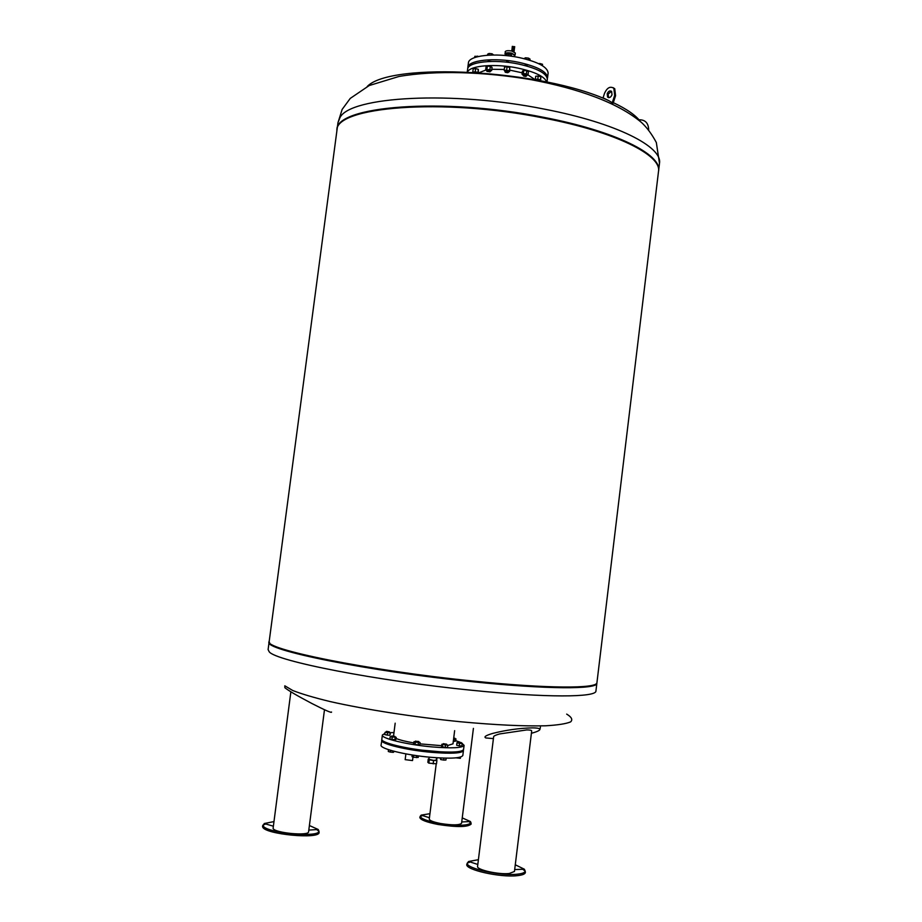 <?xml version="1.0" encoding="UTF-8"?>
<svg xmlns="http://www.w3.org/2000/svg" width="922" height="922" viewBox="0 0 922 922"><rect width="100%" height="100%" fill="white"/><g stroke="black" fill="none" stroke-linecap="round" stroke-linejoin="round"><path stroke-width="1.38" d="M319.012 831.713L319.104 832.52C319.358 839.527 264.845 834.295 262.689 827.057L262.782 825.593M309.4 825.536L318.217 829.489L318.954 831.171C319.196 838.063 265.329 832.889 263.185 825.766L264.222 823.53L273.788 821.629M308.593 831.771L308.582 831.794C308.985 836.254 274.629 833.027 273.085 828.44L290.868 691.811M331.517 711.991C332.151 713.351 325.65 710.528 311.993 703.555C297.38 695.845 288.332 690.566 284.863 687.697L284.817 685.807M263.704 824.81L265.674 824.003M316.719 829.627L318.378 830.837M470.888 823.139L471.142 824.084C467.777 827.218 456.713 827.345 437.962 824.464C426.379 822.17 420.328 819.819 419.81 817.399L420.017 816.88M420.709 816.281L422.518 815.601M462.245 817.883L470.427 821.537L471.004 822.85C467.673 825.928 456.736 826.054 438.204 823.196C426.748 820.937 420.766 818.621 420.259 816.235L421.17 815.129L429.94 813.688M473.412 728.392L461.576 823.254C459.548 825.271 452.598 825.363 440.716 823.542C433.34 822.09 429.525 820.592 429.272 819.047L436.221 763.819M469.021 821.652L470.589 822.781M522.832 869.319L524.549 870.645M525.137 871.394L525.379 872.581C524.964 874.125 522.221 875.162 517.138 875.681C500.15 877.663 465.022 869.734 466.786 864.444L467.085 863.672M515.271 864.778L524.364 869.216L525.206 871.152C524.802 872.685 522.094 873.699 517.069 874.206C500.277 876.142 465.552 868.317 467.293 863.119L468.63 861.482L478.403 859.696M514.453 871.474L509.198 873.514C498.41 874.759 476.259 869.711 477.573 866.38L493.662 736.632C493.846 735.906 495.829 735.007 499.609 733.947L526.831 729.913C530.092 729.947 531.717 730.293 531.683 730.973L514.453 871.497M531.395 733.29L531.429 733.29C536.512 731.895 539.324 730.673 539.866 729.613C540.211 728.495 537.687 727.919 532.305 727.873C519.317 728.196 506.201 730.017 492.959 733.347C485.894 735.376 483.531 736.909 485.859 737.946L493.408 738.626M468.111 862.808L470.105 862.012M454.823 741.311L455.664 741.023L455.941 738.856L455.099 739.144L454.823 741.311L453.324 741.173M453.589 739.006L455.099 739.144M453.612 738.879L454.719 738.741M461.023 742.567L458.188 742.118L461.023 742.567M458.073 742.21L461.311 742.625M458.107 742.855L461.092 743.489L461.426 742.74M457.888 742.671L457.012 742.625L456.667 745.253L459.26 745.806L461.91 745.933L462.256 743.305L461.38 743.12M456.943 743.04L462.256 743.305M462.187 743.72L461.91 745.933M459.536 743.593L459.26 745.806M460.366 758.31L460.527 757.054L460.366 758.31L456.067 757.838M445.303 744.077L443.401 743.651L445.303 744.077M443.286 743.743L446.571 744.158M443.401 743.651L443.056 744.492L445.234 745.011L446.697 744.273M443.09 744.215L441.892 744.227L441.603 746.463L445.257 747.477L447.504 747.454L447.781 745.218L446.651 744.63M441.892 744.227L447.781 745.218M445.533 745.23L445.257 747.477M442.583 744.734L442.306 746.981M443.92 758.115L443.678 760.074L445.925 760.028L446.156 758.161M440.163 757.965L440.716 759.567L443.678 760.074M440.923 757.999L440.716 759.567M416.248 741.346L418.646 741.484L416.248 741.346M415.43 741.184L418.726 741.588M415.545 741.092L415.2 741.933L416.018 742.256L418.772 742.383L418.853 741.703M415.234 741.622L413.897 741.761L413.609 744.008L418.115 744.988L419.787 744.815L420.075 742.556L418.807 742.06M413.897 741.761L420.075 742.556M418.404 742.729L418.115 744.988M415.303 742.325L415.015 744.584M413.667 755.21L413.413 757.227L418.196 757.435L418.381 755.89M416.756 755.66L416.514 757.63M412.215 754.98L412.007 756.628L413.413 757.227M391.769 736.01L394.823 736.367L391.769 736.01M391.631 736.079L394.904 736.471M391.458 736.77L391.746 735.987M391.412 736.816L394.916 737.197M391.447 736.494L390.167 736.759L389.879 738.995L391.908 739.571L395.895 739.548L396.183 737.312L394.985 736.978M390.167 736.759L396.183 737.312M392.184 737.335L391.908 739.571M395.204 737.612L394.916 739.847M388.519 749.667L388.289 751.488L390.306 752.087L393.314 752.352L394.386 751.372M390.536 750.312L390.306 752.087M393.475 751.142L393.314 752.352M386.583 731.365L389.349 731.849L386.583 731.365M386.214 731.572L389.441 731.964M386.33 731.48L385.995 732.298L389.176 732.829L389.557 732.068M386.03 732.022L385.027 732.379L384.751 734.569L387.24 735.099L389.948 735.237L390.432 732.656L389.51 732.46M385.027 732.379L390.432 732.656M387.528 732.909L387.24 735.099M390.237 733.048L389.948 735.237M462.832 755.429L462.832 755.464C461.219 758.241 450.593 758.852 430.954 757.308C405.807 755.176 379.61 748.664 381.074 745.137L381.938 739.778M463.328 750.024L463.432 750.623C461.83 753.332 451.215 753.896 431.577 752.34C406.441 750.174 380.244 743.743 381.696 740.297M441.984 753.055L442.122 751.937L417.827 749.805M463.582 749.482L463.57 749.517C461.968 752.214 451.354 752.778 431.727 751.211C406.59 749.044 380.383 742.625 381.835 739.19L382.365 735.053M455.71 740.677L459.732 742.083M461.415 742.832L464.1 745.333C462.498 747.973 451.895 748.503 432.268 746.924C407.132 744.734 380.924 738.372 382.365 735.007L384.889 733.439M405.887 753.885L405.161 759.647L412.526 760.569L412.975 757.031M429.191 757.146L428.926 759.255L433.398 760.373L436.256 760.201L436.567 757.757M441.707 745.679L419.913 743.87M413.748 742.913C405.565 741.484 399.652 739.997 396.034 738.441M452.99 743.835L447.746 745.506M436.279 759.97L436.913 760.466L433.594 760.535L429.26 759.786L428.269 758.99L428.961 758.979M428.269 758.99L427.854 762.321L428.834 763.139L436.498 763.808L436.913 760.466M433.167 763.877L433.594 760.535M429.26 759.786L428.834 763.139M390.432 732.679L393.982 732.529M414.266 749.263L400.54 746.578M269.201 641.631L269.12 641.908C262.194 649.607 368.385 671.366 473.459 681.831C547.207 689.449 597.41 689.402 596.857 683.317L596.857 682.925M284.863 685.83L292.735 690.497C301.632 693.978 314.125 697.677 330.249 701.596C365.066 709.467 414.289 717.12 460.7 721.776C495.61 724.98 523.857 726.317 545.432 725.798C557.649 725.107 566.039 723.816 570.614 721.891C572.954 719.69 571.64 717.097 566.684 714.112M336.968 130.302C333.937 106.203 442.099 96.787 543.992 117.394C616.127 131.212 662.561 154.931 658.538 171.192L658.596 170.743C661.789 154.516 615.423 131.074 543.992 117.394C442.422 96.845 334.432 106.122 336.991 130.117L336.968 130.302M596.949 682.557L596.937 682.649C597.491 688.711 547.299 688.722 473.551 681.093C368.477 670.617 262.286 648.904 269.212 641.251L336.899 130.751C334.34 106.802 442.33 97.559 543.899 118.097C615.343 131.777 661.708 155.184 658.515 171.388L658.492 171.642M269.593 642.53C266.815 650.563 371.347 671.596 473.343 681.773C544.833 689.149 594.552 689.356 596.257 683.698M607.195 93.756L607.598 97.098C609.292 98.205 610.767 97.421 612.012 94.77L611.62 91.428C609.915 90.321 608.451 91.094 607.195 93.756M608.658 97.651L608.094 94.148L611.459 91.278M640.341 121.462C635.719 115.25 626.706 108.992 613.303 102.665M613.072 87.659L614.744 88.719L615.573 95.727L613.107 103.276L608.912 100.705C542.205 69.53 390.49 61.716 367.221 86.507M612.208 102.884L614.674 95.323L613.845 88.316C610.272 85.988 607.183 87.613 604.567 93.203L603.057 97.824L608.912 100.705M514.245 56.657L514.453 55.043L511.191 53.269C507.987 52.761 506.097 52.98 505.533 53.914L505.325 55.516M515.352 53.05L511.629 50.987C507.964 50.41 505.798 50.664 505.152 51.747L505.429 54.686M514.349 55.816L515.087 55.124L511.364 53.084C507.699 52.508 505.533 52.761 504.887 53.833M513.773 51.62L512.955 51.332M514.073 51.229L511.802 50.941M514.096 51.044L511.825 50.618L514.119 51.136L514.038 51.747L512.62 51.229M514.222 50.053L511.906 49.949M514.257 49.765L511.917 49.719L514.257 50.168L514.107 51.067M514.303 49.684L511.987 49.477M514.084 49.189L512.286 48.97M513.796 49.304L512.471 49.154M514.096 49.35L512.252 49.12M514.453 48.198L512.183 47.909M514.488 47.771L512.263 47.495M514.522 47.794L512.229 47.506M514.66 46.734L512.344 46.446M547.345 78.566L547.553 77.702C547.069 71.686 537.434 66.545 518.637 62.293C494.515 57.176 467.788 60.184 467.811 67.629L467.811 68.435M548.117 73.172L548.129 73.092C547.656 67.018 538.022 61.843 519.236 57.567C495.114 52.427 468.388 55.504 468.399 63.019L467.823 67.548M522.198 72.826L509.785 70.13M504.253 69.484L491.806 69.277M485.825 70.037L479.256 72.631M546.746 82.023C544.568 76.491 534.944 71.847 517.91 68.09C495.529 63.388 470.289 65.462 467.523 71.928M547.334 79.453L547.345 79.373C546.861 73.38 537.215 68.251 518.418 64.01C494.296 58.893 467.569 61.878 467.604 69.3L467.258 71.916M539.266 70.74L540.776 71.559M539.635 80.594L538.448 79.661L536.224 79.949M526.37 76.111L524.468 75.108L523.339 75.731M526.623 75.881L526.762 74.763L524.606 73.991L523.293 74.336L523.154 75.454M525.217 76.365L523.581 75.984L524.491 75.385L526.082 76.296L525.217 76.365M524.422 65.381L525.736 65.047L527.822 66.326M508.229 72.469L505.521 71.501L505.187 72.089M508.483 72.25L508.621 71.132L505.659 70.383L505.002 71.801M507.78 72.688L505.429 72.342L505.648 71.789L507.78 72.688M506.224 62.131L506.789 61.417L509.705 62.558M490.089 71.743L486.966 71.397M490.331 70.568L486.943 70.118M489.951 71.847L487.012 71.259L489.951 71.847M488.084 61.198L491.507 61.428M476.732 72.458L473.712 72.942M474.911 63.595L476.086 63.249M472.859 72.216L475.222 71.743L477.965 72.55M475.222 71.743L475.625 68.608L473.193 68.827L472.79 71.962M475.625 68.608L478.334 69.311L477.93 72.458M478.334 69.311L478.299 72.573M486.943 69.265L487.346 66.107L486.055 66.787L485.652 69.945L489.939 69.553L491.657 70.51L490.297 71.178M487.346 66.107L490.343 66.384L489.939 69.553M490.343 66.384L492.048 67.352L491.657 70.51M486.839 70.602L485.652 69.945M506.674 69.968L507.077 66.787L504.565 67.018L504.161 70.187L509.382 70.683L509.589 71.628L508.552 71.72M507.077 66.787L509.785 67.513L509.382 70.683M509.785 67.513L509.589 71.628M505.06 71.317L504.161 70.187M523.212 74.947L522.025 74.267L522.417 71.109L523.765 70.429L523.373 73.599L526.381 73.887L528.029 74.843L526.669 75.5M523.765 70.429L526.785 70.717L526.381 73.887M526.785 70.717L528.433 71.674L528.029 74.843M522.025 74.267L523.373 73.599M535.359 79.788L535.682 76.261L538.194 76.042L537.803 79.188L540.465 79.891L540.603 80.779M538.194 76.042L540.857 76.745L540.465 79.891M540.857 76.745L540.615 80.779M535.29 79.396L537.803 79.188M535.233 79.765L527.937 74.889M523.984 58.628L525.471 57.798L525.321 58.973M528.271 59.792L528.479 58.121L525.471 57.798M529.873 60.276L530.023 59.1L528.479 58.121M539.808 64.217L539.9 63.526L538.609 63.63M542.32 65.623L542.493 64.275L539.9 63.526M542.436 65.704L542.493 64.275M474.68 57.579L474.842 56.3L478.587 56.449M477.273 56.772L477.354 56.104M487.519 55.216L487.657 54.144L489.063 53.476L488.844 55.124M493.639 54.986L492.071 53.799L489.063 53.476M491.91 55.009L492.071 53.799M506.074 55.585L506.236 54.34L508.806 54.133L508.587 55.862M511.48 56.242L511.456 54.894L508.806 54.133M511.295 56.207L511.456 54.894M269.109 642.012L268.106 649.595L269.201 651.773C275.482 660.97 376.533 680.897 472.398 690.324C546.181 697.85 596.442 697.447 595.935 691.004L595.946 690.912M648.062 129.264L648.627 129.956M659.461 163.609L659.484 163.344C662.722 146.794 616.415 123.018 545.006 109.257C452.414 90.437 350.21 96.476 340.011 117.555L337.971 122.718L337.026 129.841M614.674 95.323L615.573 95.727M318.954 831.171L319.104 832.52M324.486 709.733L308.582 831.794M264.222 823.53L273.2 826.158M318.217 829.489L308.812 830.088M263.012 825.006L262.516 826.285M420.259 816.235L419.81 817.399M436.982 757.78L436.671 760.281M470.427 821.537L461.738 821.951M421.17 815.129L429.433 817.733M471.004 822.85L471.142 824.084M525.206 871.152L525.379 872.581M539.912 729.406L540.43 727.089M468.63 861.482L477.815 864.444M524.364 869.216L514.683 869.573M467.293 863.119L466.786 864.444M454.765 738.81L454.846 738.165M460.216 752.398L460.366 751.292M457.854 742.948L457.934 742.279M456.597 752.928L456.736 751.81M445.58 753.182L445.718 752.064M417.712 750.739L417.85 749.609M414.151 750.208L414.289 749.079M393.809 746.117L393.959 744.999M394.939 737.254L395.031 736.586M390.34 745.126L390.49 744.008M384.624 742.994L384.774 741.876M463.432 750.623L462.832 755.464M464.1 745.333L463.57 749.517M393.544 735.963L395.181 723.182M452.99 743.858L454.638 730.662M595.935 691.004L596.857 683.317M596.937 682.649L658.515 171.388M638.381 119.802C644.939 119.457 648.362 122.73 648.673 129.633M337.971 122.718L342.131 109.441L350.245 98.412L369.215 85.539L398.961 76.48C435.899 70.118 484.58 71.732 531.556 79.753C578.071 88.616 617.533 102.4 641.458 122.453C646.933 127.501 651.889 134.197 656.337 142.541L659.484 163.344L658.596 170.743M607.598 97.098L608.497 97.49M613.845 88.316L614.744 88.719M515.087 55.124L515.352 53.038M511.883 49.869L511.779 50.698M512.159 47.817L512.033 48.866M512.321 46.354L512.194 47.402M514.707 46.653L514.568 47.702M514.499 48.117L514.361 49.154M490.389 70.452L490.25 71.57M486.92 70.003L486.781 71.109M547.345 79.373L547.011 82.07M548.129 73.092L547.553 77.702"/></g></svg>
